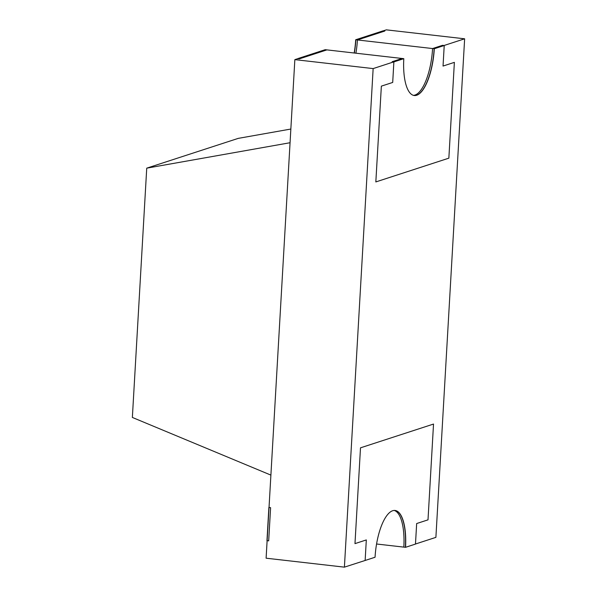 <?xml version="1.0" encoding="UTF-8"?>
<svg xmlns="http://www.w3.org/2000/svg" width="597" height="597" viewBox="0 0 597 597"><rect width="100%" height="100%" fill="white"/><g stroke="black" fill="none" stroke-linecap="round" stroke-linejoin="round"><path stroke-width="0.9" d="M146.735 168.16L132.362 417.445L270.896 475.108L290.06 142.728L146.735 168.16L238.225 138.377L290.851 129.042M413.415 95.348A42.081 14.776 96.5 0 0 432.579 48.551L434.303 48.745A42.081 14.776 96.5 0 1 414.273 95.52A42.081 14.776 96.5 0 1 403.803 58.678L393.878 61.909L392.699 82.446L381.356 86.14L375.834 181.928L448.854 158.16L454.377 62.364L443.041 66.058L444.22 45.514L434.303 48.745M393.878 61.909L392.154 61.707L402.079 58.476L403.803 58.678M432.579 48.551L442.504 45.32L444.22 45.514M405.55 547.315A42.081 14.776 -83.5 0 0 395.087 510.465A42.081 14.776 -83.5 0 0 375.058 557.24L365.133 560.471L366.319 539.934L354.976 543.628L360.498 447.832L433.526 424.057L428.004 519.853L416.661 523.547L415.475 544.083L405.55 547.315L403.833 547.113A42.081 14.776 -83.5 0 0 394.214 510.442M294.851 59.633L373.147 68.588L403.647 58.655L325.35 49.708L294.851 59.633L266.105 558.195L344.402 567.15L365.133 560.471M269.031 507.443L270.598 507.689L268.68 540.852L266.963 540.658L268.874 507.495M384.826 31.029L383.102 30.835L355.693 39.76L357.416 39.954L384.826 31.029M355.902 53.2A42.081 14.776 96.5 0 0 357.416 39.954M326.917 49.887L325.193 49.685L297.612 58.67L299.328 58.864L326.917 49.887M354.178 52.999A42.081 14.776 96.5 0 0 355.693 39.76M354.334 53.021A42.081 14.776 -83.5 0 0 355.849 39.775L386.341 29.85L464.638 38.805L435.892 537.367L415.482 544.009M376.573 544.001L405.393 547.292A42.081 14.776 -83.5 0 0 395.005 510.457M464.638 38.805L434.146 48.73A42.081 14.776 96.5 0 1 414.191 95.513M373.147 68.588L344.402 567.15M355.849 39.775L434.146 48.73"/></g></svg>
